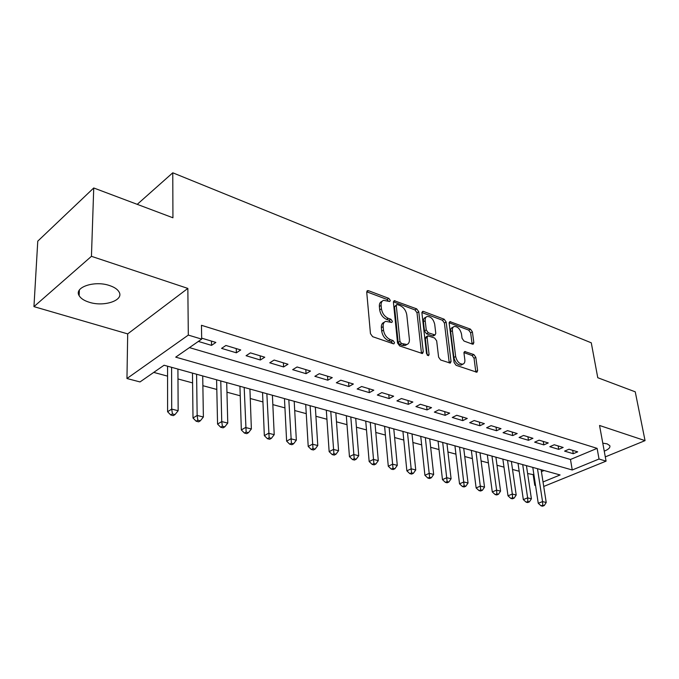 <?xml version="1.0" encoding="UTF-8"?>
<svg xmlns="http://www.w3.org/2000/svg" width="679" height="679" viewBox="0 0 679 679"><rect width="100%" height="100%" fill="white"/><g stroke="black" fill="none" stroke-linecap="round" stroke-linejoin="round"><path stroke-width="1.02" d="M390.298 300.424L388.821 298.37L368.476 290.697L367.509 290.637L366.728 292.216L370.454 333.652L372.644 336.682L393.336 343.778L393.947 343.812L394.516 342.623L393.014 340.544L390.383 339.627C386.597 337.887 384.297 334.705 383.491 330.087L383.16 326.633C382.973 323.824 383.83 322.067 385.723 321.345L391.834 322.474L392.386 321.328L390.9 319.257L388.278 318.315C384.526 316.524 382.252 313.367 381.454 308.826L381.123 305.431C380.953 302.732 381.768 301.035 383.593 300.33L389.763 301.527L390.298 300.424M388.498 301.255L387.072 299.447L366.728 291.809L368.476 290.697M392.717 343.566L391.231 341.579L388.592 340.671L390.383 339.627M390.595 322.211L389.126 320.318L386.512 319.376L388.278 318.315M604.251 451.17C608.622 449.354 610.472 447.512 609.793 445.645L607.128 443.854L602.782 443.158M109.429 285.511C94.44 280.274 73.671 287.37 79.146 295.671C80.784 298.463 84.128 300.653 89.17 302.231C104.048 307.171 124.299 300.339 119.054 291.953C117.509 289.262 114.301 287.115 109.429 285.511M472.474 344.143L473.187 344.185L473.84 342.615L472.397 331.878L470.462 329.145L449.846 321.608L449.175 323.162L454.09 362.493L456.101 365.31L476.921 372.253L477.617 370.598L475.826 357.332L473.874 354.574L464.665 351.51L463.978 353.122L464.835 359.734C465.064 362.094 464.436 363.562 462.942 364.131C459.411 364.165 456.984 361.627 455.66 356.526L452.401 330.673C452.189 328.432 452.791 327.04 454.2 326.497C457.722 326.472 460.158 328.984 461.499 334.043L462.051 338.286L464.012 341.053L472.474 344.143M189.441 347.614L570.479 459.479L597.113 448.361L599.031 459.021L606.075 461.143L543.726 486.453M93.736 187.973L91.444 256.322L33.95 306.628L37.769 241.147L93.736 187.973L172.933 217.781L172.772 172.797L591.273 342.81L597.766 377.719L635.247 391.825L645.05 440.629L599.549 425.478L606.075 461.143M33.95 306.628L127.694 333.89L187.845 288.414L91.444 256.322M187.845 288.414L188.312 335.087L201.68 339.118L175.717 357.146L572.253 469.987L599.031 459.021M597.113 448.361L201.459 325.292L201.68 339.118M418.765 311.754L416.719 308.886L394.159 300.661L393.413 302.231L397.546 342.997L399.685 345.959L422.491 353.547L423.263 351.866L418.765 311.754L417.008 312.79L414.962 309.93L393.404 301.832M423.45 311.423L444.176 319.232L446.162 322.033L451.043 361.44L450.313 363.104L440.654 360.006L438.6 357.154L436.673 340.875L434.636 338.023L427.855 335.833L427.116 337.463L429.069 354.514L428.534 355.694L426.531 353.64L421.914 312.934L422.618 311.364L423.45 311.423L421.914 312.332M605.295 456.891L645.05 440.629M198.361 341.427L211.542 345.373L215.863 342.428L201.663 338.134M240.722 349.94L225.912 345.467L221.575 348.378L236.368 352.808L240.722 349.94M264.759 357.213L250.432 352.876L246.07 355.711L260.371 359.997L264.759 357.213M287.998 364.241L274.146 360.048L269.75 362.807L283.593 366.949L287.998 364.241M310.49 371.04L297.079 366.983L292.666 369.673L306.059 373.679L310.49 371.04M332.269 377.626L319.283 373.696L314.852 376.31L327.821 380.198L332.269 377.626M353.36 384.008L340.782 380.206L336.334 382.752L348.904 386.512L353.36 384.008M373.806 390.187L361.618 386.504L357.154 388.982L369.342 392.632L373.806 390.187M393.633 396.188L381.81 392.606L377.337 395.034L389.16 398.573L393.633 396.188M412.866 402.002L401.391 398.531L396.918 400.899L408.385 404.328L412.866 402.002M431.53 407.646L420.394 404.277L415.921 406.585L427.049 409.921L431.53 407.646M449.659 413.129L438.846 409.861L434.365 412.111L445.178 415.353L449.659 413.129M467.262 418.451L456.763 415.276L452.282 417.475L462.781 420.624L467.262 418.451M484.373 423.628L474.163 420.539L469.69 422.694L479.9 425.75L484.373 423.628M501.009 428.661L491.087 425.657L486.605 427.762L496.536 430.732L501.009 428.661M517.186 433.55L507.536 430.63L503.063 432.684L512.721 435.579L517.186 433.55M532.93 438.311L523.534 435.468L519.07 437.48L528.466 440.298L532.93 438.311M548.25 442.946L539.109 440.179L534.653 442.148L543.794 444.889L548.25 442.946M563.163 447.453L554.259 444.762L549.812 446.689L558.724 449.362L563.163 447.453M564.589 451.119L573.263 453.716L577.693 451.849L569.027 449.226L564.589 451.119M153.751 372.398L167.569 376.141M177.974 378.958L192.59 382.905M202.868 385.689L216.805 389.457M226.956 392.199L240.239 395.798M250.262 398.505L262.934 401.934M272.839 404.616L284.934 407.884M294.711 410.532L306.254 413.655M315.913 416.269L326.93 419.249M336.478 421.829L347.003 424.672M356.433 427.227L366.482 429.943M375.81 432.464L385.4 435.061M394.618 437.556L403.784 440.034M412.9 442.496L421.651 444.864M430.664 447.3L439.033 449.566M447.936 451.976L455.932 454.141M464.742 456.526L472.38 458.588M481.097 460.948L488.396 462.917M497.011 465.251L503.988 467.135M512.518 469.444L519.18 471.251M527.617 473.526L533.915 474.757M541.418 471.625L544.066 470.522M172.772 172.797L137.243 204.345M535.553 485.527L534.78 485.324L535.476 485.044M533.219 475.045L534.78 485.324M543.022 481.954L560.099 474.961L164.063 365.234L140.01 381.938L126.956 378.517L188.312 335.087M127.694 333.89L126.956 378.517M570.479 459.479L572.253 469.987M211.542 345.373L211.458 341.087M236.368 352.808L236.241 348.59M260.371 359.997L260.201 355.83M283.593 366.949L283.381 362.841M306.059 373.679L305.813 369.631M327.821 380.198L327.541 376.2M348.904 386.512L348.59 382.566M369.342 392.632L369.003 388.736M389.16 398.573L388.787 394.72M408.385 404.328L407.994 400.525M427.049 409.921L426.633 406.161M445.178 415.353L444.737 411.635M462.781 420.624L462.323 416.957M479.9 425.75L479.416 422.126M496.536 430.732L496.035 427.15M512.721 435.579L512.204 432.039M528.466 440.298L527.939 436.801M543.794 444.889L543.251 441.435M558.724 449.362L558.163 445.942M573.263 453.716L572.686 450.338M382.285 301.145L381.844 301.417C380.019 302.121 379.196 303.819 379.366 306.518L381.123 305.431M386.512 319.376C382.761 317.602 380.486 314.445 379.688 309.904L379.366 306.518M384.416 322.126L383.949 322.406C382.056 323.128 381.199 324.893 381.377 327.694L383.16 326.633M388.592 340.671C384.806 338.931 382.515 335.757 381.708 331.148L381.377 327.694M421.481 353.428L417.008 312.79M397.427 304.599L396.808 304.557L396.281 305.66L399.948 341.384L401.433 343.447L406.857 344.525C408.758 343.795 409.598 342.012 409.378 339.177L406.789 314.912C405.983 310.481 403.759 307.375 400.126 305.609L397.427 304.599M396.536 304.718L394.524 306.73L396.281 305.66M406.263 344.864L405.066 345.543L402.375 345.416L399.642 344.474L398.157 342.411L394.524 306.73M421.897 312.535L442.419 320.242L444.176 319.232M449.26 362.959L444.406 323.034L442.419 320.242M427.507 336.029L426.081 336.843L425.343 338.465L427.235 355.142M434.696 324.223C433.346 319.028 430.809 316.448 427.099 316.49C425.64 317.051 425.003 318.459 425.198 320.709L426.251 329.909L428.296 332.778L435.061 334.976L435.782 333.372L434.696 324.223M426.174 317.034L425.343 317.517C423.883 318.078 423.246 319.486 423.433 321.736L425.198 320.709M433.626 335.791L432.498 335.935L426.531 333.788L424.485 330.928L423.433 321.736M453.377 326.955L452.443 327.482C451.026 328.025 450.432 329.425 450.644 331.666L452.401 330.673M461.941 364.665L461.151 365.081C457.621 365.115 455.193 362.586 453.878 357.485L450.644 331.666M475.843 372.084L474.044 358.274L472.092 355.524L463.952 352.63M472.1 344.007L470.64 332.846L468.705 330.113L449.15 322.771M167.56 366.21L167.603 411.746L171.711 409.106L178.153 410.71L177.923 369.079M171.592 367.322L171.711 409.106L172.424 413.944L170.777 414.996L173.349 415.624L175.004 414.58L172.424 413.944M178.153 410.71L175.004 414.58M170.777 414.996L167.603 411.746M192.48 373.111L193.006 418.018L197.148 415.446L203.377 416.999L202.715 375.945M196.596 374.248L197.148 415.446L197.818 420.199L196.163 421.226L198.65 421.837L200.313 420.819L197.818 420.199M203.377 416.999L200.313 420.819M196.163 421.226L193.006 418.018M216.593 379.79L217.569 424.086L221.744 421.583L227.762 423.085L226.701 382.591M220.777 380.953L221.744 421.583L222.381 426.251L220.709 427.244L223.119 427.838L224.791 426.845L222.381 426.251M227.762 423.085L224.791 426.845M220.709 427.244L217.569 424.086M239.933 386.258L241.334 429.951L245.535 427.515L251.366 428.967L249.923 389.025M244.185 387.437L246.137 432.099L244.457 433.075L246.791 433.643L248.472 432.676L246.137 432.099M251.366 428.967L248.472 432.676M244.457 433.075L241.334 429.951M262.544 392.521L264.335 435.638L268.57 433.261L274.214 434.662L272.406 395.254M266.855 393.718L269.139 437.768L267.441 438.71L269.699 439.262L271.396 438.32L269.139 437.768M274.214 434.662L271.396 438.32M267.441 438.71L264.335 435.638M284.459 398.59L286.623 441.138L290.875 438.821L296.341 440.187L294.202 401.297M288.821 399.804L291.41 443.251L289.712 444.176L291.894 444.711L293.6 443.794L291.41 443.251M296.341 440.187L293.6 443.794M289.712 444.176L286.623 441.138M305.703 404.48L308.215 446.468L312.484 444.21L317.78 445.534L315.336 407.145M310.108 405.702L312.994 448.564L311.279 449.464L313.401 449.99L315.115 449.091L312.994 448.564M317.78 445.534L315.115 449.091M311.279 449.464L308.215 446.468M326.31 410.192L329.145 451.637L333.431 449.439L338.566 450.712L335.833 412.824M330.766 411.423L333.915 453.716L332.201 454.599L334.255 455.1L335.969 454.226L333.915 453.716M338.566 450.712L335.969 454.226M332.201 454.599L329.145 451.637M346.315 415.735L349.447 456.653L353.751 454.506L358.733 455.745L355.72 418.34M350.805 416.974L354.2 458.715L352.486 459.573L354.48 460.065L356.203 459.208L354.2 458.715M358.733 455.745L356.203 459.208M352.486 459.573L349.447 456.653M365.735 421.107L369.155 461.525L373.458 459.42L378.296 460.625L375.029 423.688M370.259 422.363L373.891 463.57L372.168 464.402L374.104 464.877L375.827 464.046L373.891 463.57M378.296 460.625L375.827 464.046M372.168 464.402L369.155 461.525M384.594 426.336L388.286 466.244L392.598 464.19L397.291 465.361L393.786 428.882M389.143 427.6L393.005 468.272L391.274 469.096L393.158 469.554L394.889 468.739L393.005 468.272M397.291 465.361L394.889 468.739M391.274 469.096L388.286 466.244M402.927 431.411L406.865 470.836L411.177 468.824L415.743 469.961L412.009 433.932M407.502 432.684L411.567 472.847L409.836 473.645L411.661 474.095L413.392 473.297L411.567 472.847M415.743 469.961L413.392 473.297M409.836 473.645L406.865 470.836M420.742 436.351L424.918 475.292L429.238 473.331L433.669 474.434L429.722 438.838M425.343 437.624L429.603 477.286L427.872 478.067L429.646 478.508L431.377 477.727L429.603 477.286M433.669 474.434L431.377 477.727M427.872 478.067L424.918 475.292M438.065 441.155L442.462 479.629L446.782 477.702L451.094 478.78L446.952 443.616M442.691 442.436L447.13 481.606L445.399 482.37L447.121 482.794L448.853 482.031L447.13 481.606M451.094 478.78L448.853 482.031M445.399 482.37L442.462 479.629M454.93 445.823L459.53 483.838L463.85 481.963L468.043 483.007L463.715 448.259M459.564 447.105L464.173 485.808L462.441 486.554L464.122 486.962L465.853 486.215L464.173 485.808M468.043 483.007L465.853 486.215M462.441 486.554L459.53 483.838M471.336 450.364L476.132 487.938L480.452 486.096L484.526 487.115L480.019 452.774M475.987 451.654L480.757 489.89L479.026 490.62L480.656 491.019L482.387 490.289L480.757 489.89M484.526 487.115L482.387 490.289M479.026 490.62L476.132 487.938M487.31 454.794L492.283 491.927L496.604 490.128L500.567 491.121L495.899 457.171M491.969 456.084L496.604 490.128L496.892 493.862L495.161 494.575L496.748 494.966L498.479 494.253L496.892 493.862M500.567 491.121L498.479 494.253M495.161 494.575L492.283 491.927M502.859 459.106L508.011 495.814L512.322 494.049L516.193 495.016L511.363 461.457M507.536 460.396L512.322 494.049L512.594 497.732L510.871 498.428L512.416 498.81L514.147 498.114L512.594 497.732M516.193 495.016L514.147 498.114M510.871 498.428L508.011 495.814M518.018 463.299L523.331 499.6L527.634 497.868L531.402 498.81L526.437 465.633M522.703 464.597L527.634 497.868L527.889 501.501L526.166 502.188L527.676 502.553L529.399 501.866L527.889 501.501M531.402 498.81L529.399 501.866M526.166 502.188L523.331 499.6M532.794 467.398L538.252 503.283L542.546 501.586L546.222 502.502L541.121 469.698M537.479 468.697L542.546 501.586L542.793 505.168L541.07 505.838L542.538 506.203L544.261 505.532L542.793 505.168M546.222 502.502L544.261 505.532M541.07 505.838L538.252 503.283M387.072 299.447L388.821 298.37M391.231 341.579L393.014 340.544M389.126 320.318L390.9 319.257M379.688 309.904L381.454 308.826M381.708 331.148L383.491 330.087M421.472 352.859L423.263 351.866M393.413 301.731L395.059 300.721M414.962 309.93L416.719 308.886M398.157 342.411L399.948 341.384M399.642 344.474L401.433 343.447M402.375 345.416L404.166 344.397M444.406 323.034L446.162 322.033M449.252 362.399L451.043 361.44M425.343 338.465L427.116 337.463M427.498 355.389L429.069 354.514M424.485 330.928L426.251 329.909M426.531 333.788L428.296 332.778M432.498 335.935L434.271 334.934M453.878 357.485L455.66 356.526M464.003 352.291L465.387 351.552M472.092 355.524L473.874 354.574M474.044 358.274L475.826 357.332M475.826 371.532L477.617 370.598M449.184 322.483L450.618 321.659M468.705 330.113L470.462 329.145M470.64 332.846L472.397 331.878M472.075 343.574L473.84 342.615M79.146 295.671L79.358 290.077M367.076 290.909L367.509 290.637M405.066 345.543L406.857 344.525M433.287 335.978L435.061 334.976M461.151 365.081L462.942 364.131"/></g></svg>

